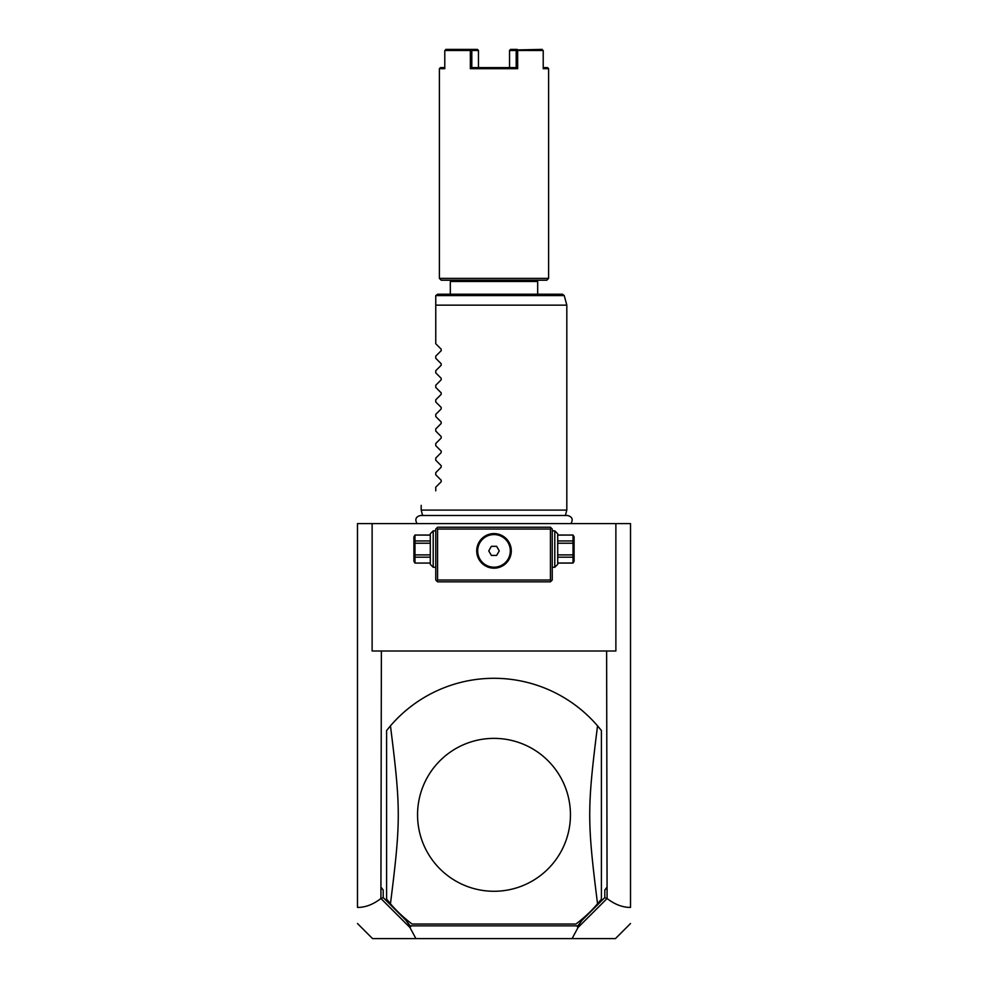 <?xml version="1.0" encoding="UTF-8"?>
<svg xmlns="http://www.w3.org/2000/svg" width="988" height="988" viewBox="0 0 988 988"><rect width="100%" height="100%" fill="white"/><g stroke="black" fill="none" stroke-linecap="round" stroke-linejoin="round"><path stroke-width="1.48" d="M615.882 523.578L630.517 523.578L630.517 907.416C622.638 907.466 614.82 904.489 607.089 898.512L606.62 650.993L615.882 650.993L615.882 523.578L372.118 523.578L372.118 650.993L381.38 650.993L380.911 898.512C373.18 904.489 365.362 907.466 357.483 907.416L357.483 523.578L372.118 523.578M357.483 907.416L357.483 906.774L357.483 907.416M607.089 898.512L578.066 927.473L572.089 938.6L372.55 938.6L357.483 923.533M415.911 938.6L409.934 927.473L380.911 898.512M381.38 887.632L383.196 890.052L380.911 887.632M383.196 890.052L383.196 897.561L381.096 898.635M381.38 650.993L606.62 650.993M572.089 938.6L615.45 938.6L630.517 923.533M383.196 897.561L405.982 920.334L410.131 925.855L577.869 925.855L582.018 920.334L604.804 897.561L604.804 890.052L607.089 887.632M604.804 897.561L606.904 898.635M604.804 890.052L606.62 887.632M601.396 730.54A136.517 136.517 0 0 0 390.458 725.847L386.604 730.54L386.604 899.105L390.458 903.798A136.517 136.517 0 0 0 412.082 924.039L575.918 924.039A136.517 136.517 0 0 0 597.542 903.798C587.131 820.855 587.131 808.789 597.542 725.847L601.396 730.54L601.396 899.105L597.542 903.798M405.982 920.334L410.588 926.806L409.934 927.473M410.588 926.806L410.131 925.855M578.066 927.473L577.869 925.855M582.018 920.334L577.412 926.806M494 738.369A76.447 76.447 0 0 1 570.447 814.816A76.447 76.447 0 0 1 494 891.275A76.447 76.447 0 0 1 417.554 814.816A76.447 76.447 0 0 1 494 738.369M390.458 725.847C400.869 808.789 400.869 820.855 390.458 903.798M551.341 528.135L550.427 527.221L437.573 527.221L435.757 529.037L435.757 580.005L437.573 581.833L550.427 581.833L552.243 580.005L552.243 529.037L551.341 528.135L550.427 529.037L437.573 529.037L436.659 528.135M552.243 551.959L552.243 550.995M552.243 550.032L552.243 548.093M552.243 547.13L552.243 546.166M435.757 548.093L435.757 550.032M435.757 550.995L435.757 551.959M435.757 552.712L435.757 568.174M435.757 546.166L435.757 547.13M437.573 529.037L437.573 580.005L550.427 580.005L550.427 529.037M550.427 580.005L551.341 580.919M494 568.174A17.29 17.29 0 0 1 476.71 550.884A17.29 17.29 0 0 1 494 533.594A17.29 17.29 0 0 1 511.29 550.884A17.29 17.29 0 0 1 494 568.174M437.573 580.005L436.659 580.919M492.357 533.668L491.53 533.767M490.703 533.903L489.887 534.088M489.072 534.31L488.27 534.57M487.467 534.879L486.676 535.224M486.38 535.36L485.12 536.039M484.367 536.521L482.922 537.608M482.243 538.213L480.378 540.226M479.835 540.955L478.476 543.264M478.106 544.055L477.513 545.66M476.932 548.068L476.821 548.883M476.747 549.674L476.71 550.477M476.71 551.279L476.747 552.082M476.821 552.885L476.932 553.688M477.513 556.108L478.106 557.714M478.476 558.504L479.835 560.814M480.378 561.542L482.243 563.555M482.922 564.16L484.367 565.247M485.12 565.716L487.467 566.89M488.27 567.198L489.072 567.458M489.887 567.68L490.703 567.865M491.53 568.001L492.357 568.1M495.643 568.1L496.47 568.001M497.297 567.865L498.113 567.68M498.928 567.458L499.73 567.198M500.533 566.89L501.324 566.544M501.62 566.408L502.88 565.716M503.633 565.247L505.078 564.16M505.757 563.555L507.622 561.542M508.165 560.814L509.524 558.504M509.894 557.714L510.487 556.108M511.068 553.688L511.179 552.885M511.253 552.082L511.29 551.279M511.29 550.477L511.253 549.674M511.179 548.883L511.068 548.068M510.487 545.66L509.894 544.055M509.524 543.264L508.165 540.955M507.622 540.226L505.757 538.213M505.078 537.608L503.633 536.521M502.88 536.039L500.533 534.879M499.73 534.57L498.928 534.31M498.113 534.088L497.297 533.903M496.47 533.767L495.643 533.668M494 534.57A16.314 16.314 0 0 1 510.314 550.884A16.314 16.314 0 0 1 494 567.198A16.314 16.314 0 0 1 477.686 550.884A16.314 16.314 0 0 1 494 534.57M491.369 555.429L496.631 555.429L499.249 550.884L496.631 546.327L491.369 546.327L488.751 550.884L491.369 555.429M433.201 567.26L430.286 564.358L430.286 533.767L433.201 530.865L433.201 567.26L435.757 567.26M430.286 535.113L414.96 535.051L413.91 536.867L413.91 561.258L414.96 563.074L430.286 563.012M430.286 540.942L414.96 540.942L414.96 535.113M430.286 543.227L414.96 543.227L414.96 540.942M430.286 554.898L414.96 554.898L414.96 543.227M430.286 557.183L414.96 557.183L414.96 554.898M414.96 557.183L414.96 563.012M554.799 530.865L557.714 533.767L557.714 564.358L554.799 567.26L554.799 530.865L552.243 530.865M557.714 543.227L573.04 543.227L573.04 563.074L574.09 561.258L574.09 536.867L573.04 535.051L557.714 535.113M557.714 554.898L573.04 554.898M557.714 540.942L573.04 540.942L573.04 543.227M573.04 540.942L573.04 535.113M557.714 563.012L573.04 563.012M557.714 557.183L573.04 557.183M422.629 515.501L421.184 510.104L566.816 510.104L566.816 305.144L435.757 305.144L435.757 296.042L435.757 343.738L441.179 349.159L441.179 350.703L435.757 356.125L441.179 350.703M435.819 295.573L437.573 294.226L562.493 294.226L564.247 295.573L435.819 295.573M536.41 280.209L537.682 281.481L450.318 281.481L450.318 294.226M494 280.209L441.216 280.209L439.388 278.394L548.612 278.394L546.784 280.209L494 280.209M543.215 67.604L547.513 67.604L548.612 68.691L543.215 68.691L543.215 50.487L517.65 50.487L517.65 68.691L470.35 68.691L471.807 67.604L516.193 67.604L516.193 50.487L517.65 50.487M517.65 68.691L516.193 67.604L513.414 67.604M444.785 67.604L440.487 67.604L439.388 68.691L444.785 68.691L444.785 50.487L470.35 50.487L470.35 68.691M542.239 49.4L516.922 49.931M517.181 49.4L510.537 49.4L509.549 50.487L509.549 67.604L509.549 50.487L516.193 50.487M474.586 67.604L471.807 67.604L471.807 50.487L478.451 50.487L478.451 67.604L478.451 50.487L477.463 49.4L470.819 49.4L471.807 50.487M470.35 50.487L471.078 49.931M445.761 49.4L470.819 49.4M435.757 358.298L441.179 363.72L435.757 358.298L435.757 356.125M441.179 363.72L441.179 365.264L435.757 370.685L441.179 365.264M435.757 372.859L441.179 378.281L435.757 372.859L435.757 370.685M441.179 378.281L441.179 379.824L435.757 385.246L441.179 379.824M435.757 387.42L441.179 392.841L435.757 387.42L435.757 385.246M441.179 392.841L441.179 394.385L435.757 399.807L441.179 394.385M435.757 401.98L441.179 407.402L435.757 401.98L435.757 399.807M441.179 407.402L441.179 408.946L435.757 414.367L441.179 408.946M435.757 416.541L441.179 421.962L435.757 416.541L435.757 414.367M441.179 421.962L441.179 423.506L435.757 428.928L441.179 423.506M435.757 431.101L441.179 436.523L435.757 431.101L435.757 428.928M441.179 436.523L441.179 438.067L435.757 443.489L441.179 438.067M435.757 445.662L441.179 451.084L435.757 445.662L435.757 443.489M441.179 451.084L441.179 452.628L435.757 458.049L441.179 452.628M435.757 460.235L441.179 465.657L435.757 460.235L435.757 458.049M441.179 465.657L441.179 467.201L435.757 472.622L441.179 467.201M435.757 474.796L441.179 480.217L435.757 474.796L435.757 472.622M441.179 480.217L441.179 481.761L435.757 487.183L441.179 481.761M435.757 490.814C416.034 510.524 416.034 510.524 435.757 490.814C416.034 510.524 416.034 510.524 435.757 490.814L435.757 487.183M441.179 349.159L435.757 343.738M433.201 530.865L435.757 530.865M430.286 535.051L414.96 535.051M430.286 563.074L414.96 563.074M554.799 567.26L552.243 567.26M557.714 535.051L573.04 535.051M557.714 563.074L573.04 563.074M417.047 523.578C414.688 519.404 415.837 516.699 420.48 515.501L567.52 515.501C572.163 516.699 573.312 519.404 570.953 523.578M565.371 515.501L566.816 510.104M564.247 295.573L566.816 305.144M537.682 281.481L537.682 294.226M548.612 68.691L548.612 278.394M439.388 68.691L439.388 278.394M451.59 280.209L450.318 281.481M421.184 510.104L421.184 505.374"/></g></svg>
